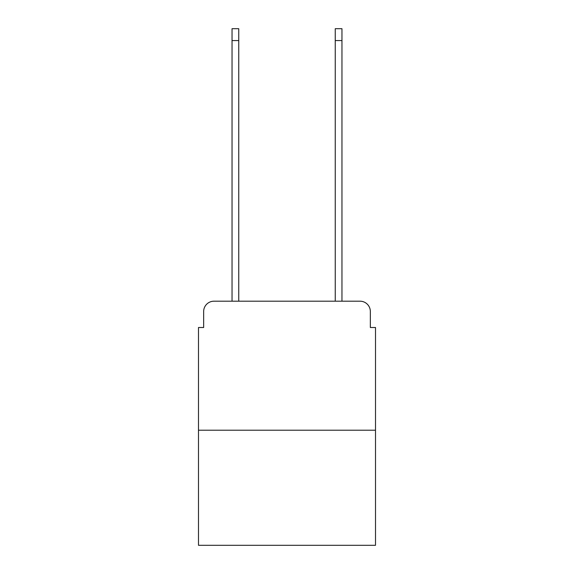 <?xml version="1.0" encoding="UTF-8"?>
<svg xmlns="http://www.w3.org/2000/svg" width="574" height="574" viewBox="0 0 574 574"><rect width="100%" height="100%" fill="white"/><g stroke="black" fill="none" stroke-linecap="round" stroke-linejoin="round"><path stroke-width="0.86" d="M203.655 311.517L203.655 327.51L203.655 311.517A10.325 10.325 0 0 1 213.973 301.192L232.04 301.192L232.04 28.7L238.748 28.7L238.748 301.192L246.748 301.192M375.511 430.213L198.489 430.213L198.489 545.3L375.511 545.3L375.511 327.51L370.345 327.51L370.345 311.517A10.325 10.325 0 0 0 360.027 301.192L213.973 301.192M198.489 430.213L198.489 327.51L203.655 327.51M327.252 301.192L335.252 301.192L335.252 28.7L341.961 28.7L341.961 301.192L360.027 301.192M370.345 327.51L370.345 311.517M232.04 40.567L238.748 40.567M341.961 40.567L335.252 40.567"/></g></svg>
